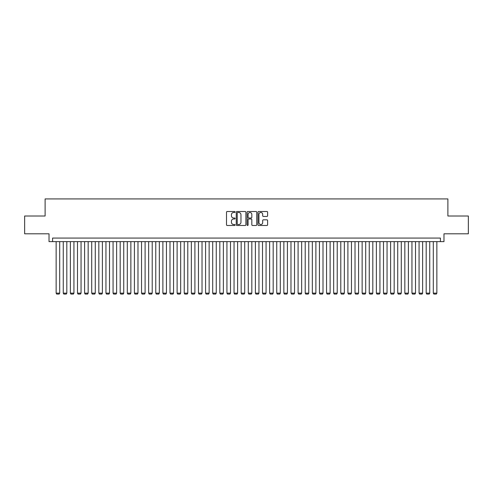 <?xml version="1.0" encoding="UTF-8"?>
<svg xmlns="http://www.w3.org/2000/svg" width="493" height="493" viewBox="0 0 493 493"><rect width="100%" height="100%" fill="white"/><g stroke="black" fill="none" stroke-linecap="round" stroke-linejoin="round"><path stroke-width="0.74" d="M235.112 212.002A0.487 0.487 0 0 0 234.625 211.509L227.205 211.509A0.696 0.696 0 0 0 226.503 212.212L226.503 224.783A0.696 0.696 0 0 0 227.205 225.48L234.625 225.48A0.487 0.487 0 0 0 235.112 224.993A0.487 0.487 0 0 0 234.625 224.506L233.664 224.506A2.237 2.237 0 0 1 231.433 222.269L231.433 221.221A2.237 2.237 0 0 1 233.664 218.984L234.625 218.984A0.487 0.487 0 0 0 235.112 218.498A0.487 0.487 0 0 0 234.625 218.011L233.664 218.011A2.237 2.237 0 0 1 231.433 215.774L231.433 214.726A2.237 2.237 0 0 1 233.664 212.489L234.625 212.489A0.487 0.487 0 0 0 235.112 212.002M266.916 216.439A0.696 0.696 0 0 0 267.613 215.737L267.613 212.212A0.696 0.696 0 0 0 266.916 211.509L258.671 211.509A0.696 0.696 0 0 0 257.975 212.212L257.975 224.783A0.696 0.696 0 0 0 258.671 225.48L266.916 225.48A0.696 0.696 0 0 0 267.613 224.783L267.613 220.525A0.696 0.696 0 0 0 266.916 219.823L263.385 219.823A0.696 0.696 0 0 0 262.689 220.525L262.689 222.639A1.867 1.867 0 0 1 260.822 224.506A1.867 1.867 0 0 1 258.948 222.639L258.948 214.356A1.867 1.867 0 0 1 260.822 212.489A1.867 1.867 0 0 1 262.689 214.356L262.689 215.737A0.696 0.696 0 0 0 263.385 216.439L266.916 216.439M440.422 241.625L443.977 241.625L443.977 233.799L468.35 233.799L468.35 216.008L447.89 216.008L447.89 198.925L45.109 198.925L45.109 216.008L24.65 216.008L24.65 233.799L49.023 233.799L49.023 241.625L440.422 241.625L440.422 238.07L52.578 238.07L52.578 241.625M245.89 212.212A0.696 0.696 0 0 0 245.187 211.509L236.948 211.509A0.696 0.696 0 0 0 236.252 212.212L236.252 224.783A0.696 0.696 0 0 0 236.948 225.48L245.187 225.48A0.696 0.696 0 0 0 245.89 224.783L245.89 212.212M247.813 211.509L256.052 211.509A0.696 0.696 0 0 1 256.748 212.212L256.748 224.783A0.696 0.696 0 0 1 256.052 225.48L252.527 225.48A0.696 0.696 0 0 1 251.824 224.783L251.824 219.687A0.696 0.696 0 0 0 251.128 218.984L248.786 218.984A0.696 0.696 0 0 0 248.09 219.687L248.09 224.993A0.487 0.487 0 0 1 247.603 225.48A0.487 0.487 0 0 1 247.11 224.993L247.11 212.212A0.696 0.696 0 0 1 247.813 211.509M237.718 212.489A0.487 0.487 0 0 0 237.225 212.982L237.225 224.013A0.487 0.487 0 0 0 237.718 224.506L238.729 224.506A2.237 2.237 0 0 0 240.966 222.269L240.966 214.726A2.237 2.237 0 0 0 238.729 212.489L237.718 212.489M251.824 214.393A1.867 1.867 0 0 0 249.957 212.526A1.867 1.867 0 0 0 248.09 214.393L248.09 217.308A0.696 0.696 0 0 0 248.786 218.011L251.128 218.011A0.696 0.696 0 0 0 251.824 217.308L251.824 214.393M59.696 241.625L59.696 293.15L56.14 293.15L56.14 241.625M59.696 293.15L59.166 294.075L56.67 294.075L56.14 293.15M66.814 241.625L66.814 293.15L63.258 293.15L63.258 241.625M66.814 293.15L66.278 294.075L63.788 294.075L63.258 293.15M73.932 241.625L73.932 293.15L70.37 293.15L70.37 241.625M73.932 293.15L73.395 294.075L70.906 294.075L70.37 293.15M81.049 241.625L81.049 293.15L77.487 293.15L77.487 241.625M81.049 293.15L80.513 294.075L78.023 294.075L77.487 293.15M88.161 241.625L88.161 293.15L84.605 293.15L84.605 241.625M88.161 293.15L87.631 294.075L85.141 294.075L84.605 293.15M95.278 241.625L95.278 293.15L91.723 293.15L91.723 241.625M95.278 293.15L94.742 294.075L92.253 294.075L91.723 293.15M102.396 241.625L102.396 293.15L98.834 293.15L98.834 241.625M102.396 293.15L101.86 294.075L99.37 294.075L98.834 293.15M109.514 241.625L109.514 293.15L105.952 293.15L105.952 241.625M109.514 293.15L108.978 294.075L106.488 294.075L105.952 293.15M116.625 241.625L116.625 293.15L113.07 293.15L113.07 241.625M116.625 293.15L116.095 294.075L113.606 294.075L113.07 293.15M123.743 241.625L123.743 293.15L120.187 293.15L120.187 241.625M123.743 293.15L123.213 294.075L120.717 294.075L120.187 293.15M130.861 241.625L130.861 293.15L127.305 293.15L127.305 241.625M130.861 293.15L130.325 294.075L127.835 294.075L127.305 293.15M137.978 241.625L137.978 293.15L134.416 293.15L134.416 241.625M137.978 293.15L137.442 294.075L134.953 294.075L134.416 293.15M145.096 241.625L145.096 293.15L141.534 293.15L141.534 241.625M145.096 293.15L144.56 294.075L142.07 294.075L141.534 293.15M152.208 241.625L152.208 293.15L148.652 293.15L148.652 241.625M152.208 293.15L151.678 294.075L149.188 294.075L148.652 293.15M159.325 241.625L159.325 293.15L155.77 293.15L155.77 241.625M159.325 293.15L158.789 294.075L156.299 294.075L155.77 293.15M166.443 241.625L166.443 293.15L162.881 293.15L162.881 241.625M166.443 293.15L165.907 294.075L163.417 294.075L162.881 293.15M173.561 241.625L173.561 293.15L169.999 293.15L169.999 241.625M173.561 293.15L173.025 294.075L170.535 294.075L169.999 293.15M180.672 241.625L180.672 293.15L177.116 293.15L177.116 241.625M180.672 293.15L180.142 294.075L177.653 294.075L177.116 293.15M187.79 241.625L187.79 293.15L184.234 293.15L184.234 241.625M187.79 293.15L187.26 294.075L184.764 294.075L184.234 293.15M194.908 241.625L194.908 293.15L191.352 293.15L191.352 241.625M194.908 293.15L194.371 294.075L191.882 294.075L191.352 293.15M202.025 241.625L202.025 293.15L198.463 293.15L198.463 241.625M202.025 293.15L201.489 294.075L198.999 294.075L198.463 293.15M209.137 241.625L209.137 293.15L205.581 293.15L205.581 241.625M209.137 293.15L208.607 294.075L206.117 294.075L205.581 293.15M216.254 241.625L216.254 293.15L212.699 293.15L212.699 241.625M216.254 293.15L215.724 294.075L213.229 294.075L212.699 293.15M223.372 241.625L223.372 293.15L219.816 293.15L219.816 241.625M223.372 293.15L222.836 294.075L220.346 294.075L219.816 293.15M230.49 241.625L230.49 293.15L226.928 293.15L226.928 241.625M230.49 293.15L229.954 294.075L227.464 294.075L226.928 293.15M237.608 241.625L237.608 293.15L234.046 293.15L234.046 241.625M237.608 293.15L237.071 294.075L234.582 294.075L234.046 293.15M244.719 241.625L244.719 293.15L241.163 293.15L241.163 241.625M244.719 293.15L244.189 294.075L241.699 294.075L241.163 293.15M251.837 241.625L251.837 293.15L248.281 293.15L248.281 241.625M251.837 293.15L251.301 294.075L248.811 294.075L248.281 293.15M258.954 241.625L258.954 293.15L255.392 293.15L255.392 241.625M258.954 293.15L258.418 294.075L255.929 294.075L255.392 293.15M266.072 241.625L266.072 293.15L262.51 293.15L262.51 241.625M266.072 293.15L265.536 294.075L263.046 294.075L262.51 293.15M273.184 241.625L273.184 293.15L269.628 293.15L269.628 241.625M273.184 293.15L272.654 294.075L270.164 294.075L269.628 293.15M280.301 241.625L280.301 293.15L276.746 293.15L276.746 241.625M280.301 293.15L279.771 294.075L277.276 294.075L276.746 293.15M287.419 241.625L287.419 293.15L283.863 293.15L283.863 241.625M287.419 293.15L286.883 294.075L284.393 294.075L283.863 293.15M294.537 241.625L294.537 293.15L290.975 293.15L290.975 241.625M294.537 293.15L294.001 294.075L291.511 294.075L290.975 293.15M301.648 241.625L301.648 293.15L298.092 293.15L298.092 241.625M301.648 293.15L301.118 294.075L298.629 294.075L298.092 293.15M308.766 241.625L308.766 293.15L305.21 293.15L305.21 241.625M308.766 293.15L308.236 294.075L305.74 294.075L305.21 293.15M315.884 241.625L315.884 293.15L312.328 293.15L312.328 241.625M315.884 293.15L315.347 294.075L312.858 294.075L312.328 293.15M323.001 241.625L323.001 293.15L319.439 293.15L319.439 241.625M323.001 293.15L322.465 294.075L319.975 294.075L319.439 293.15M330.119 241.625L330.119 293.15L326.557 293.15L326.557 241.625M330.119 293.15L329.583 294.075L327.093 294.075L326.557 293.15M337.23 241.625L337.23 293.15L333.675 293.15L333.675 241.625M337.23 293.15L336.701 294.075L334.211 294.075L333.675 293.15M344.348 241.625L344.348 293.15L340.792 293.15L340.792 241.625M344.348 293.15L343.812 294.075L341.322 294.075L340.792 293.15M351.466 241.625L351.466 293.15L347.904 293.15L347.904 241.625M351.466 293.15L350.93 294.075L348.44 294.075L347.904 293.15M358.584 241.625L358.584 293.15L355.022 293.15L355.022 241.625M358.584 293.15L358.047 294.075L355.558 294.075L355.022 293.15M365.695 241.625L365.695 293.15L362.139 293.15L362.139 241.625M365.695 293.15L365.165 294.075L362.675 294.075L362.139 293.15M372.813 241.625L372.813 293.15L369.257 293.15L369.257 241.625M372.813 293.15L372.283 294.075L369.787 294.075L369.257 293.15M379.93 241.625L379.93 293.15L376.375 293.15L376.375 241.625M379.93 293.15L379.394 294.075L376.905 294.075L376.375 293.15M387.048 241.625L387.048 293.15L383.486 293.15L383.486 241.625M387.048 293.15L386.512 294.075L384.022 294.075L383.486 293.15M394.166 241.625L394.166 293.15L390.604 293.15L390.604 241.625M394.166 293.15L393.63 294.075L391.14 294.075L390.604 293.15M401.277 241.625L401.277 293.15L397.722 293.15L397.722 241.625M401.277 293.15L400.747 294.075L398.258 294.075L397.722 293.15M408.395 241.625L408.395 293.15L404.839 293.15L404.839 241.625M408.395 293.15L407.859 294.075L405.369 294.075L404.839 293.15M415.513 241.625L415.513 293.15L411.951 293.15L411.951 241.625M415.513 293.15L414.977 294.075L412.487 294.075L411.951 293.15M422.63 241.625L422.63 293.15L419.068 293.15L419.068 241.625M422.63 293.15L422.094 294.075L419.605 294.075L419.068 293.15M429.742 241.625L429.742 293.15L426.186 293.15L426.186 241.625M429.742 293.15L429.212 294.075L426.722 294.075L426.186 293.15M436.86 241.625L436.86 293.15L433.304 293.15L433.304 241.625M436.86 293.15L436.33 294.075L433.834 294.075L433.304 293.15"/></g></svg>
